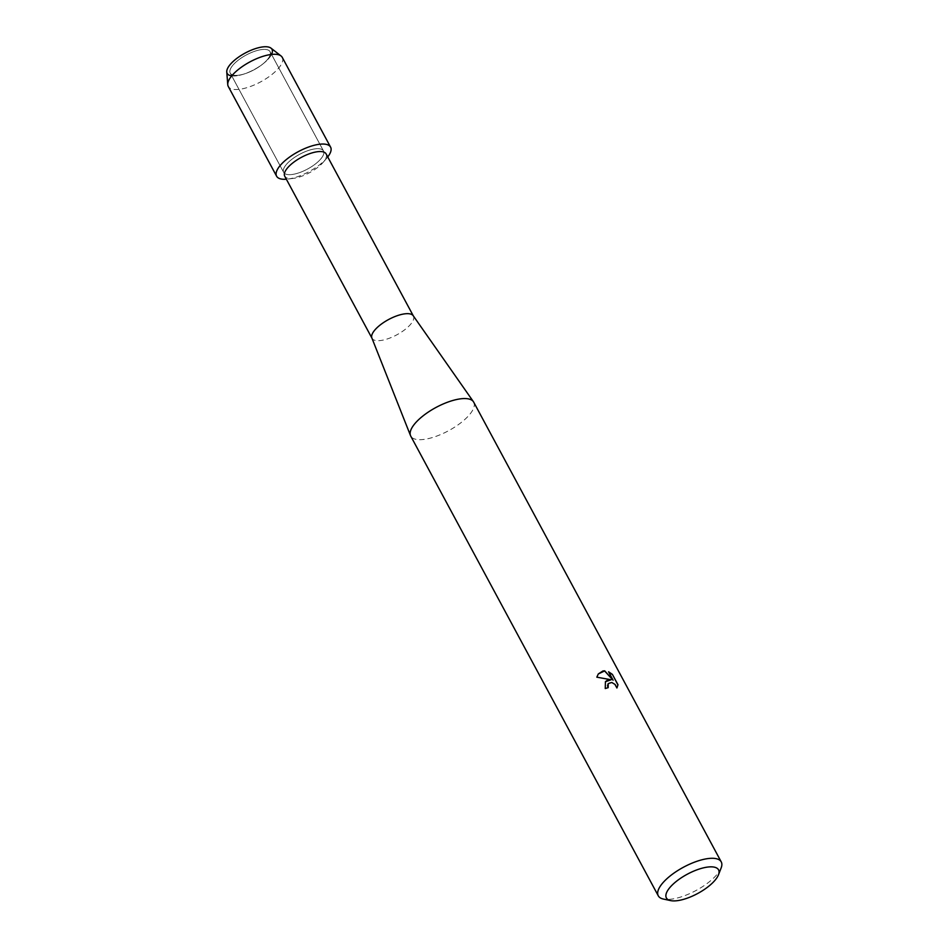 <?xml version="1.0" encoding="UTF-8"?>
<svg xmlns="http://www.w3.org/2000/svg" width="948" height="948" viewBox="0 0 948 948"><rect width="100%" height="100%" fill="white"/><g stroke="black" fill="none" stroke-linecap="round" stroke-linejoin="round"><path stroke-width="0.71" stroke-dasharray="4.74 3.56" d="M259.337 49.983A22.61 8.354 -28.3 0 1 270.05 51.678A22.61 8.354 -28.3 0 1 262.62 64.168A22.61 8.354 -28.3 0 1 244.762 73.79A22.61 8.354 -28.3 0 1 240.946 74.809A22.61 8.354 -28.3 0 1 230.234 73.115A22.61 8.354 -28.3 0 1 237.889 60.459A22.61 8.354 -28.3 0 1 259.337 49.983A22.61 8.354 -28.3 0 1 270.05 51.678A22.61 8.354 -28.3 0 1 262.62 64.168A22.61 8.354 -28.3 0 1 244.762 73.79A22.61 8.354 -28.3 0 1 240.946 74.809A22.61 8.354 -28.3 0 1 230.234 73.115A22.61 8.354 -28.3 0 1 237.889 60.459A22.61 8.354 -28.3 0 1 259.337 49.983M271.543 54.439A25.442 9.409 -28.3 0 1 263.627 63.362A25.442 9.409 -28.3 0 1 243.529 74.181A25.442 9.409 -28.3 0 1 239.24 75.33A25.442 9.409 -28.3 0 1 231.727 75.887M312.793 149.263A22.61 8.354 -28.3 0 1 323.505 150.957A22.61 8.354 -28.3 0 1 315.862 163.613A22.61 8.354 -28.3 0 1 294.401 174.088A22.61 8.354 -28.3 0 1 283.689 172.394A22.61 8.354 -28.3 0 1 291.332 159.738A22.61 8.354 -28.3 0 1 312.793 149.263A22.61 8.354 -28.3 0 1 323.505 150.957A22.61 8.354 -28.3 0 1 315.862 163.613A22.61 8.354 -28.3 0 1 294.401 174.088A22.61 8.354 -28.3 0 1 283.689 172.394A22.61 8.354 -28.3 0 1 291.332 159.738A22.61 8.354 -28.3 0 1 312.793 149.263M326.112 153.908A23.499 8.686 -28.3 0 1 323.244 162.25A23.499 8.686 -28.3 0 1 295.859 177.951A23.499 8.686 -28.3 0 1 293.264 178.402A23.499 8.686 -28.3 0 1 284.732 176.198M327.735 156.941A30.656 11.329 -28.3 0 1 326.859 158.02A30.656 11.329 -28.3 0 1 291.131 178.508A30.656 11.329 -28.3 0 1 287.754 179.077A30.656 11.329 -28.3 0 1 286.355 179.219A30.656 11.329 -28.3 0 0 291.131 178.508A30.656 11.329 -28.3 0 0 327.735 156.941M413.209 315.72A23.499 8.686 -28.3 0 1 413.411 316.039A23.499 8.686 -28.3 0 1 405.46 329.193A23.499 8.686 -28.3 0 1 383.158 340.083A23.499 8.686 -28.3 0 1 372.019 338.317L371.936 338.152M473.704 402.165A35.763 13.225 -28.3 0 1 461.617 422.192A35.763 13.225 -28.3 0 1 427.678 438.758A35.763 13.225 -28.3 0 1 410.733 436.08M721.144 867.941A35.763 13.225 -28.3 0 1 675.213 898.491A35.763 13.225 -28.3 0 1 663.375 899.048M605.405 681.731L605.168 688.663A35.562 13.142 -28.3 0 1 608.095 687.774L608.059 687.703M608.189 683.65L610.026 682.548L613.475 683.318L616.887 687.975M598.271 673.981L596.754 677.299L611.093 679.882M608.687 672.002L613.024 680.332M270.986 48.135A25.442 9.409 -28.3 0 1 263.627 63.362A25.442 9.409 -28.3 0 1 243.529 74.181A25.442 9.409 -28.3 0 1 239.24 75.33A25.442 9.409 -28.3 0 1 226.762 71.941M282.255 57.366A30.656 11.329 -28.3 0 1 271.886 74.525A30.656 11.329 -28.3 0 1 242.795 88.733A30.656 11.329 -28.3 0 1 228.267 86.434M262.62 64.168L263.627 63.362L262.62 64.168M244.762 73.79L243.529 74.181L244.762 73.79M270.05 51.678L323.505 150.957L270.05 51.678M323.244 162.25L326.859 158.02M293.264 178.402L287.754 179.077M230.234 73.115L283.689 172.394L230.234 73.115"/><path stroke-width="1.42" d="M231.727 75.887A25.442 9.409 -28.3 0 1 231.893 62.663A25.442 9.409 -28.3 0 1 259.942 47.4A25.442 9.409 -28.3 0 1 271.543 54.439M371.936 338.152L284.732 176.198A23.499 8.686 -28.3 0 1 292.671 163.032A23.499 8.686 -28.3 0 1 314.973 152.154A23.499 8.686 -28.3 0 1 326.112 153.908L413.316 315.874M316.063 144.843A30.656 11.329 -28.3 0 1 327.735 156.941A30.656 11.329 -28.3 0 0 330.591 147.141A30.656 11.329 -28.3 0 0 316.063 144.843A30.656 11.329 -28.3 0 0 280.49 165.153A30.656 11.329 -28.3 0 0 286.355 179.219A30.656 11.329 -28.3 0 1 276.615 176.209A30.656 11.329 -28.3 0 1 286.971 159.039A30.656 11.329 -28.3 0 1 316.063 144.843M372.019 338.317A23.499 8.686 -28.3 0 1 371.865 337.974A23.499 8.686 -28.3 0 1 380.338 324.868A23.499 8.686 -28.3 0 1 402.272 314.274A23.499 8.686 -28.3 0 1 413.209 315.72L473.408 401.679A35.763 13.225 -28.3 0 1 473.704 402.165L721.25 861.91A35.763 13.225 -28.3 0 1 721.144 867.941L718.466 874.826A29.637 10.961 -28.3 0 1 680.415 900.138A29.637 10.961 -28.3 0 1 670.591 900.6A29.637 10.961 -28.3 0 1 672.428 884.804A29.637 10.961 -28.3 0 1 704.518 867.61A29.637 10.961 -28.3 0 1 718.466 874.826M670.591 900.6L663.375 899.048A35.763 13.225 -28.3 0 1 658.279 895.813L410.733 436.08A35.763 13.225 -28.3 0 1 410.496 435.559A35.763 13.225 -28.3 0 1 423.389 415.615A35.763 13.225 -28.3 0 1 456.77 399.487A35.763 13.225 -28.3 0 1 473.408 401.679M616.887 687.975L615.11 684.48L611.804 682.477L608.225 683.591L608.178 687.667A35.763 13.225 151.7 0 0 605.251 688.544L605.44 681.671L607.763 679.929L611.176 679.763L596.837 677.18L598.307 673.933L602.94 670.971L604.682 670.829L613.107 680.214L608.58 671.8L612.396 674.384L618.001 684.764L616.875 687.975M658.279 895.813A35.763 13.225 -28.3 0 1 670.366 875.786A35.763 13.225 -28.3 0 1 704.305 859.22A35.763 13.225 -28.3 0 1 721.25 861.91M608.059 687.703L607.526 685.748L608.189 683.65M617.006 687.81L617.906 684.883L612.408 674.384M605.405 681.731L611.176 679.763M612.313 674.502L608.687 672.002M613.107 680.214L604.599 670.947L598.271 673.981M276.615 176.209L228.267 86.434A30.656 11.329 -28.3 0 1 227.757 84.633L226.762 71.941A25.442 9.409 -28.3 0 1 259.942 47.4A25.442 9.409 -28.3 0 1 270.986 48.135L281.035 55.956A30.656 11.329 -28.3 0 1 282.255 57.366L330.591 147.141M227.757 84.633A30.656 11.329 -28.3 0 1 267.727 55.067A30.656 11.329 -28.3 0 1 281.035 55.956M371.865 337.974L410.496 435.559"/></g></svg>
